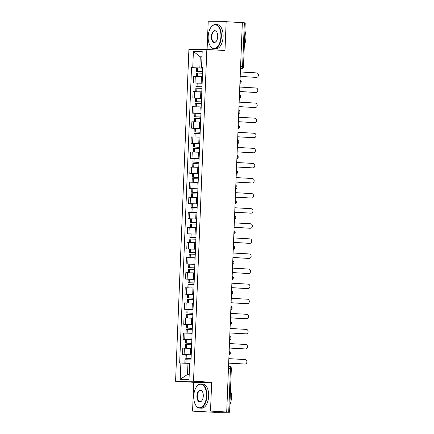 <?xml version="1.0" encoding="UTF-8"?>
<svg xmlns="http://www.w3.org/2000/svg" width="434" height="434" viewBox="0 0 434 434"><rect width="100%" height="100%" fill="white"/><g stroke="black" fill="none" stroke-linecap="round" stroke-linejoin="round"><path stroke-width="0.65" d="M192.566 411.128L210.512 411.085L226.705 412.018L242.346 22.633L226.152 21.7L224.991 50.523L206.844 49.476L188.898 49.519L175.575 381.258L193.727 382.305L192.566 411.128L214.483 412.3L229.597 412.246L228.707 412.164L230.465 368.352A1.937 1.047 -86.7 0 0 229.532 366.421A1.937 1.047 -86.7 0 0 229.499 366.421L229.532 366.421A1.937 1.937 0 0 1 231.355 368.433L228.468 368.238M226.152 21.7L208.206 21.743L207.094 49.487M210.512 411.085L211.667 382.262L193.515 381.215L206.844 49.476M226.705 412.018L228.707 412.164M242.346 22.666L245.237 22.861L243.474 66.673L242.59 66.597L244.347 22.78M202.396 76.807L193.689 76.541L193.434 82.927L202.141 83.187M196.108 83.078L193.434 82.927M201.788 91.894L193.081 91.634L192.826 98.013L201.533 98.274M195.501 98.171L192.826 98.013M200.568 106.943L192.479 106.721L192.224 113.1L200.926 113.366M194.899 113.258L192.224 113.1M199.96 122.035L191.871 121.808L191.616 128.193L200.324 128.453M194.291 128.345L191.616 128.193M199.358 137.122L191.264 136.894L191.009 143.28L199.716 143.54M193.683 143.432L191.009 143.28M199.369 152.247L190.662 151.981L190.401 158.367L199.108 158.627M193.081 158.518L190.401 158.367M198.143 167.296L190.054 167.068L189.799 173.454L198.506 173.714M192.474 173.611L189.799 173.454M197.541 182.383L189.446 182.161L189.191 188.54L197.899 188.806M191.866 188.698L189.191 188.54M196.933 197.475L188.844 197.248L188.584 203.627L197.291 203.893M191.264 203.785L188.584 203.627M196.944 212.595L188.237 212.334L187.982 218.72L196.683 218.98M190.656 218.872L187.982 218.72M195.723 227.649L187.629 227.421L187.374 233.807L196.081 234.067M190.049 233.959L187.374 233.807M195.116 242.736L187.021 242.508L186.766 248.894L195.474 249.154M189.441 249.051L186.766 248.894M194.508 257.823L186.419 257.601L186.159 263.981L194.866 264.241M188.839 264.138L186.159 263.981M194.519 272.948L185.812 272.688L185.557 279.067L194.264 279.333M188.231 279.225L185.557 279.067M193.911 288.035L185.204 287.775L184.949 294.16L193.656 294.42M187.624 294.312L184.949 294.16M192.691 303.089L184.602 302.861L184.341 309.247L193.049 309.507M187.021 309.399L184.341 309.247M192.083 318.176L183.994 317.948L183.739 324.334L192.446 324.594M186.414 324.486L183.739 324.334M192.094 333.301L183.387 333.041L183.132 339.421L191.839 339.681M185.806 339.578L183.132 339.421M191.486 348.388L182.785 348.128L182.524 354.507L191.231 354.773M185.199 354.665L182.524 354.507M201.967 56.908L200.28 56.811L199.83 67.932L202.749 68.1M199.83 67.932L192.745 67.688L193.396 51.44L202.184 51.418L201.533 67.666L202.754 67.872M188.6 363.345L189.658 363.383L187.971 363.307L187.521 374.428L180.229 379.316L189.018 379.294L189.669 363.046L190.9 363.041L202.765 67.666L201.533 67.666M180.229 379.316L180.88 363.063L187.971 363.307M192.745 67.688L191.519 67.693L179.654 363.068L180.88 363.063M175.575 381.258L193.515 381.215M193.727 382.305L211.667 382.262M187.521 374.428L189.213 374.428M201.973 56.805L200.28 56.811L193.396 51.44M196.716 67.992L191.519 67.693M255.973 77.36A2.23 1.872 -90.1 0 1 255.876 77.36A2.23 1.872 -90.1 0 1 255.783 77.36L256.461 77.355A2.23 1.872 89.9 0 0 256.559 77.36A2.23 1.872 89.9 0 0 258.425 75.185A2.23 1.872 89.9 0 0 256.64 72.907L240.365 71.968M202.602 71.681L196.537 71.534L202.591 71.919M196.537 71.534L196.678 68.002L202.743 68.154M196.336 76.552L196.477 73.08L202.542 73.232M202.597 71.876L197.796 71.583L202.602 71.718M240.186 76.417L256.461 77.355M199.504 76.655L202.396 76.758M202.396 76.796L201.783 76.769M240.186 76.46L255.783 77.36M255.366 92.447A2.23 1.872 -90.1 0 1 255.273 92.447A2.23 1.872 -90.1 0 1 255.176 92.447L255.854 92.447A2.23 1.872 89.9 0 0 255.952 92.447A2.23 1.872 89.9 0 0 257.818 90.272A2.23 1.872 89.9 0 0 256.033 87.993L239.758 87.055M201.994 86.773L195.929 86.621L201.989 87.006M195.929 86.621L196.076 83.089L202.136 83.241M195.729 91.639L195.87 88.167L201.935 88.319M201.989 86.968L197.188 86.67L201.994 86.805M239.579 91.503L255.854 92.447M198.897 91.742L201.794 91.851M201.788 91.883L201.175 91.856M239.579 91.547L255.176 92.447M254.758 107.534A2.23 1.872 -90.1 0 1 254.666 107.54A2.23 1.872 -90.1 0 1 254.568 107.534L255.252 107.534A2.23 1.872 89.9 0 0 255.344 107.534A2.23 1.872 89.9 0 0 257.216 105.359A2.23 1.872 89.9 0 0 255.431 103.086L239.156 102.142M201.392 101.86L195.327 101.708L201.381 102.093M195.327 101.708L195.468 98.176L201.533 98.328M195.126 106.726L195.262 103.254L201.327 103.406M201.381 102.055L196.586 101.757L201.387 101.892M238.977 106.596L255.252 107.534M198.295 106.829L201.186 106.938M238.971 106.634L254.568 107.534M254.156 122.621A2.23 1.872 -90.1 0 1 254.058 122.627A2.23 1.872 -90.1 0 1 253.966 122.621L254.644 122.621A2.23 1.872 89.9 0 0 254.742 122.621A2.23 1.872 89.9 0 0 256.608 120.446A2.23 1.872 89.9 0 0 254.823 118.173L238.548 117.234M200.785 116.947L194.72 116.795L200.774 117.185M194.72 116.795L194.861 113.269L200.926 113.415M194.519 121.813L194.66 118.346L200.72 118.493M200.774 117.142L195.978 116.849L200.785 116.979M238.369 121.683L254.644 122.621M197.687 121.916L200.579 122.025M238.369 121.721L253.966 122.621M253.548 137.708A2.23 1.872 -90.1 0 1 253.451 137.714A2.23 1.872 -90.1 0 1 253.358 137.708L254.036 137.708A2.23 1.872 89.9 0 0 254.134 137.714A2.23 1.872 89.9 0 0 256 135.538A2.23 1.872 89.9 0 0 254.215 133.26L237.941 132.321M200.177 132.034L194.112 131.887L200.166 132.272M194.112 131.887L194.258 128.356L200.318 128.502M193.911 136.9L194.052 133.433L200.117 133.58M200.172 132.229L195.371 131.936L200.177 132.072M237.761 136.77L254.036 137.708M197.079 137.003L199.976 137.111M237.761 136.808L253.358 137.708M252.941 152.801A2.23 1.872 -90.1 0 1 252.848 152.801A2.23 1.872 -90.1 0 1 252.751 152.801L253.434 152.795A2.23 1.872 89.9 0 0 253.527 152.801A2.23 1.872 89.9 0 0 255.398 150.625A2.23 1.872 89.9 0 0 253.613 148.347L237.333 147.408M199.569 147.121L193.51 146.974L199.564 147.359M193.51 146.974L193.651 143.442L199.716 143.594M193.309 151.992L193.445 148.52L199.51 148.672M199.564 147.316L194.768 147.023L199.569 147.159M237.159 151.857L253.434 152.795M196.472 152.095L199.369 152.198M199.369 152.236L198.75 152.209M237.154 151.9L252.751 152.801M208.157 36.613A11.816 6.374 -86.7 0 0 209.942 45.413A11.816 6.374 -86.7 0 0 216.718 47.355A11.816 6.374 -86.7 0 0 220.922 36.581A11.816 6.374 -86.7 0 0 217.765 25.986A11.816 6.374 -86.7 0 0 210.984 27.304A11.816 6.374 -86.7 0 0 208.157 36.613M211.065 27.201A12.103 6.532 93.3 0 1 211.141 27.092A12.103 6.532 93.3 0 1 215.481 24.526A12.103 6.532 93.3 0 1 221.324 36.592A12.103 6.532 93.3 0 1 214.087 48.695A12.103 6.532 93.3 0 1 210.072 45.646A12.103 6.532 93.3 0 1 210.007 45.527M211.353 36.602A5.908 3.184 93.3 0 1 213.452 31.215A5.908 3.184 93.3 0 1 216.843 32.187A5.908 3.184 93.3 0 1 217.732 36.586A5.908 3.184 93.3 0 1 216.316 41.241A5.908 3.184 93.3 0 1 212.931 41.903A5.908 3.184 93.3 0 1 211.353 36.602M216.908 32.306A5.615 3.033 -86.7 0 0 215.107 31.004A5.615 3.033 -86.7 0 0 211.754 36.619A5.615 3.033 -86.7 0 0 214.461 42.217A5.615 3.033 -86.7 0 0 216.398 41.132M244.917 30.836A12.103 6.532 93.3 0 1 245.904 38.013A12.103 6.532 93.3 0 1 244.337 45.196M245.899 36.13A8.713 4.703 93.3 0 1 245.948 38.127A8.713 4.703 93.3 0 1 245.639 40.666M215.481 24.526L217.271 24.63A12.103 6.532 93.3 0 1 223.114 36.695A12.103 6.532 93.3 0 1 215.877 48.798L214.087 48.695M193.727 396.014A11.816 6.374 -86.7 0 0 195.506 404.819A11.816 6.374 -86.7 0 0 202.282 406.761A11.816 6.374 -86.7 0 0 206.486 395.982A11.816 6.374 -86.7 0 0 203.329 385.387A11.816 6.374 -86.7 0 0 196.553 386.71A11.816 6.374 -86.7 0 0 193.727 396.014M196.629 386.602A12.103 6.532 93.3 0 1 196.71 386.493A12.103 6.532 93.3 0 1 201.05 383.927A12.103 6.532 93.3 0 1 206.888 395.998A12.103 6.532 93.3 0 1 199.651 408.096A12.103 6.532 93.3 0 1 195.636 405.047A12.103 6.532 93.3 0 1 195.571 404.933M196.917 396.009A5.908 3.184 93.3 0 1 199.016 390.616A5.908 3.184 93.3 0 1 202.407 391.587A5.908 3.184 93.3 0 1 203.296 395.992A5.908 3.184 93.3 0 1 201.886 400.642A5.908 3.184 93.3 0 1 198.495 401.304A5.908 3.184 93.3 0 1 196.917 396.009M202.472 391.707A5.615 3.033 -86.7 0 0 200.676 390.405A5.615 3.033 -86.7 0 0 197.318 396.02A5.615 3.033 -86.7 0 0 200.025 401.618A5.615 3.033 -86.7 0 0 201.962 400.533M230.481 390.237A12.103 6.532 93.3 0 1 231.468 397.414A12.103 6.532 93.3 0 1 229.906 404.596M231.468 395.531A8.713 4.703 93.3 0 1 231.512 397.528A8.713 4.703 93.3 0 1 231.203 400.072M201.05 383.927L202.841 384.03A12.103 6.532 93.3 0 1 208.678 396.101A12.103 6.532 93.3 0 1 201.441 408.199L199.651 408.096M252.338 167.887A2.23 1.872 -90.1 0 1 252.241 167.887A2.23 1.872 -90.1 0 1 252.149 167.887L252.827 167.887A2.23 1.872 89.9 0 0 252.919 167.887A2.23 1.872 89.9 0 0 254.791 165.712A2.23 1.872 89.9 0 0 253.006 163.434L236.731 162.495M198.967 162.213L192.902 162.061L198.956 162.446M192.902 162.061L193.043 158.529L199.108 158.681M192.701 167.079L192.842 163.607L198.902 163.759M198.956 162.408L194.161 162.11L198.967 162.245M236.552 166.944L252.827 167.887M195.87 167.182L198.761 167.291M236.552 166.987L252.149 167.887M251.731 182.974A2.23 1.872 -90.1 0 1 251.633 182.98A2.23 1.872 -90.1 0 1 251.541 182.974L252.219 182.974A2.23 1.872 89.9 0 0 252.317 182.974A2.23 1.872 89.9 0 0 254.183 180.799A2.23 1.872 89.9 0 0 252.398 178.526L236.123 177.582M198.36 177.3L192.295 177.148L198.349 177.533M192.295 177.148L192.436 173.616L198.501 173.768M192.094 182.166L192.235 178.694L198.3 178.846M198.354 177.495L193.553 177.197L198.36 177.332M235.944 182.036L252.219 182.974M195.262 182.269L198.154 182.378M235.944 182.074L251.541 182.974M251.123 198.061A2.23 1.872 -90.1 0 1 251.031 198.067A2.23 1.872 -90.1 0 1 250.933 198.061L251.617 198.061A2.23 1.872 89.9 0 0 251.709 198.061A2.23 1.872 89.9 0 0 253.575 195.886A2.23 1.872 89.9 0 0 251.791 193.613L235.516 192.674M197.752 192.387L191.692 192.235L197.747 192.62M191.692 192.235L191.833 188.709L197.899 188.855M191.486 197.253L191.627 193.786L197.692 193.933M197.747 192.582L192.946 192.289L197.752 192.419M235.337 197.123L251.617 198.061M194.654 197.356L197.551 197.465M235.337 197.161L250.933 198.061M250.516 213.148A2.23 1.872 -90.1 0 1 250.423 213.154A2.23 1.872 -90.1 0 1 250.326 213.148L251.009 213.148A2.23 1.872 89.9 0 0 251.102 213.154A2.23 1.872 89.9 0 0 252.973 210.978A2.23 1.872 89.9 0 0 251.188 208.7L234.913 207.761M197.15 207.474L191.085 207.322L197.139 207.712M191.085 207.322L191.226 203.796L197.291 203.942M190.884 212.34L191.02 208.873L197.085 209.02M197.139 207.669L192.343 207.376L197.144 207.506M234.734 212.21L251.009 213.148M194.052 212.443L196.944 212.552M196.944 212.584L196.325 212.562M234.729 212.248L250.326 213.148M249.913 228.235A2.23 1.872 -90.1 0 1 249.816 228.241A2.23 1.872 -90.1 0 1 249.724 228.241L250.402 228.235A2.23 1.872 89.9 0 0 250.499 228.241A2.23 1.872 89.9 0 0 252.366 226.065A2.23 1.872 89.9 0 0 250.581 223.787L234.306 222.848M196.542 222.561L190.477 222.414L196.531 222.799M190.477 222.414L190.618 218.882L196.683 219.034M190.276 227.432L190.417 223.96L196.483 224.112M196.537 222.756L191.736 222.463L196.542 222.599M234.127 227.297L250.402 228.235M193.445 227.535L196.336 227.638M234.127 227.34L249.724 228.241M249.306 243.328A2.23 1.872 -90.1 0 1 249.214 243.328A2.23 1.872 -90.1 0 1 249.116 243.328L249.794 243.322A2.23 1.872 89.9 0 0 249.892 243.328A2.23 1.872 89.9 0 0 251.758 241.152A2.23 1.872 89.9 0 0 249.973 238.874L233.698 237.935M195.935 237.648L189.87 237.501L195.929 237.886M189.87 237.501L190.016 233.969L196.076 234.121M189.669 242.519L189.81 239.047L195.875 239.199M195.929 237.848L191.128 237.55L195.935 237.686M233.519 242.384L249.794 243.322M192.837 242.622L195.734 242.725M233.519 242.427L249.116 243.328M248.698 258.414A2.23 1.872 -90.1 0 1 248.606 258.414A2.23 1.872 -90.1 0 1 248.508 258.414L249.192 258.414A2.23 1.872 89.9 0 0 249.284 258.414A2.23 1.872 89.9 0 0 251.156 256.239A2.23 1.872 89.9 0 0 249.371 253.966L233.096 253.022M195.333 252.74L189.267 252.588L195.322 252.973M189.267 252.588L189.408 249.056L195.474 249.208M189.067 257.606L189.202 254.134L195.267 254.286M195.322 252.935L190.526 252.637L195.327 252.772M232.917 257.471L249.192 258.414M192.235 257.709L195.126 257.818M232.912 257.514L248.508 258.414M248.096 273.501A2.23 1.872 -90.1 0 1 247.998 273.507A2.23 1.872 -90.1 0 1 247.906 273.501L248.584 273.501A2.23 1.872 89.9 0 0 248.682 273.501A2.23 1.872 89.9 0 0 250.548 271.326A2.23 1.872 89.9 0 0 248.763 269.053L232.488 268.114M194.725 267.827L188.66 267.675L194.714 268.06M188.66 267.675L188.801 264.149L194.866 264.295M188.459 272.693L188.6 269.221L194.66 269.373M194.714 268.022L189.918 267.729L194.725 267.859M232.309 272.563L248.584 273.501M191.627 272.796L194.519 272.905M194.519 272.937L193.9 272.91M232.309 272.601L247.906 273.501M247.488 288.588A2.23 1.872 -90.1 0 1 247.391 288.594A2.23 1.872 -90.1 0 1 247.299 288.588L247.977 288.588A2.23 1.872 89.9 0 0 248.074 288.594A2.23 1.872 89.9 0 0 249.941 286.418A2.23 1.872 89.9 0 0 248.156 284.14L231.881 283.201M194.117 282.914L188.052 282.762L194.107 283.152M188.052 282.762L188.193 279.236L194.258 279.382M187.851 287.78L187.993 284.313L194.058 284.46M194.112 283.109L189.311 282.816L194.117 282.946M231.702 287.65L247.977 288.588M191.02 287.883L193.917 287.992M193.911 288.024L193.298 288.002M231.702 287.688L247.299 288.588M246.881 303.675A2.23 1.872 -90.1 0 1 246.789 303.681A2.23 1.872 -90.1 0 1 246.691 303.681L247.375 303.675A2.23 1.872 89.9 0 0 247.467 303.681A2.23 1.872 89.9 0 0 249.333 301.505A2.23 1.872 89.9 0 0 247.554 299.227L231.273 298.288M193.51 298.001L187.45 297.854L193.504 298.239M187.45 297.854L187.591 294.323L193.656 294.469M187.244 302.867L187.385 299.4L193.45 299.547M193.504 298.196L188.703 297.903L193.51 298.039M231.1 302.737L247.375 303.675M190.412 302.97L193.309 303.078M231.094 302.78L246.691 303.681M246.279 318.768A2.23 1.872 -90.1 0 1 246.181 318.768A2.23 1.872 -90.1 0 1 246.089 318.768L246.767 318.762A2.23 1.872 89.9 0 0 246.859 318.768A2.23 1.872 89.9 0 0 248.731 316.592A2.23 1.872 89.9 0 0 246.946 314.314L230.671 313.375M192.908 313.088L186.842 312.941L192.897 313.326M186.842 312.941L186.983 309.409L193.049 309.561M186.642 317.959L186.777 314.487L192.842 314.639M192.897 313.283L188.101 312.99L192.902 313.126M230.492 317.824L246.767 318.762M189.81 318.062L192.701 318.165M230.487 317.867L246.089 318.768M245.671 333.854A2.23 1.872 -90.1 0 1 245.573 333.854A2.23 1.872 -90.1 0 1 245.481 333.854L246.159 333.854A2.23 1.872 89.9 0 0 246.257 333.854A2.23 1.872 89.9 0 0 248.123 331.679A2.23 1.872 89.9 0 0 246.338 329.401L230.063 328.462M192.3 328.18L186.235 328.028L192.289 328.413M186.235 328.028L186.376 324.496L192.441 324.648M186.034 333.046L186.175 329.574L192.24 329.726M192.295 328.375L187.493 328.077L192.3 328.212M229.884 332.911L246.159 333.854M189.202 333.149L192.094 333.258M192.094 333.29L191.481 333.263M229.884 332.954L245.481 333.854M245.064 348.941A2.23 1.872 -90.1 0 1 244.971 348.947A2.23 1.872 -90.1 0 1 244.874 348.941L245.557 348.941A2.23 1.872 89.9 0 0 245.649 348.941A2.23 1.872 89.9 0 0 247.516 346.766A2.23 1.872 89.9 0 0 245.731 344.493L229.456 343.549M191.692 343.267L185.633 343.115L191.687 343.5M185.633 343.115L185.774 339.583L191.833 339.735M185.427 348.133L185.568 344.661L191.633 344.813M191.687 343.462L186.886 343.169L191.692 343.299M229.277 348.003L245.557 348.941M188.595 348.236L191.492 348.345M191.486 348.377L190.873 348.35M229.277 348.041L244.874 348.941M244.456 364.028A2.23 1.872 -90.1 0 1 244.364 364.034A2.23 1.872 -90.1 0 1 244.266 364.028L244.95 364.028A2.23 1.872 89.9 0 0 245.042 364.028A2.23 1.872 89.9 0 0 246.913 361.853A2.23 1.872 89.9 0 0 245.129 359.58L228.854 358.641M191.09 358.354L185.025 358.202L191.079 358.592M185.025 358.202L185.166 354.676L191.231 354.822M184.824 363.198L184.96 359.753L191.025 359.9M191.079 358.549L186.284 358.256L191.085 358.386M228.675 363.09L244.95 364.028M228.669 363.128L244.266 364.028M229.011 354.654A1.937 1.047 -86.7 0 0 229.445 353.173A1.937 1.047 -86.7 0 0 229.13 351.692M229.619 339.567A1.937 1.047 -86.7 0 0 230.053 338.086A1.937 1.047 -86.7 0 0 229.738 336.6M230.226 324.48A1.937 1.047 -86.7 0 0 230.66 322.994A1.937 1.047 -86.7 0 0 230.34 321.513M230.828 309.393A1.937 1.047 -86.7 0 0 231.262 307.907A1.937 1.047 -86.7 0 0 230.948 306.426M231.436 294.306A1.937 1.047 -86.7 0 0 231.87 292.82A1.937 1.047 -86.7 0 0 231.555 291.339M232.044 279.214A1.937 1.047 -86.7 0 0 232.478 277.733A1.937 1.047 -86.7 0 0 232.163 276.252M232.646 264.127A1.937 1.047 -86.7 0 0 233.08 262.646A1.937 1.047 -86.7 0 0 232.765 261.165M233.253 249.04A1.937 1.047 -86.7 0 0 233.687 247.559A1.937 1.047 -86.7 0 0 233.373 246.073M233.861 233.953A1.937 1.047 -86.7 0 0 234.295 232.467A1.937 1.047 -86.7 0 0 233.98 230.986M234.463 218.866A1.937 1.047 -86.7 0 0 234.897 217.38A1.937 1.047 -86.7 0 0 234.582 215.899M235.071 203.774A1.937 1.047 -86.7 0 0 235.505 202.293A1.937 1.047 -86.7 0 0 235.19 200.812M235.678 188.687A1.937 1.047 -86.7 0 0 236.112 187.206A1.937 1.047 -86.7 0 0 235.798 185.725M236.286 173.6A1.937 1.047 -86.7 0 0 236.72 172.119A1.937 1.047 -86.7 0 0 236.405 170.633M236.888 158.513A1.937 1.047 -86.7 0 0 237.322 157.027A1.937 1.047 -86.7 0 0 237.007 155.546M237.496 143.426A1.937 1.047 -86.7 0 0 237.93 141.94A1.937 1.047 -86.7 0 0 237.615 140.459M238.103 128.339A1.937 1.047 -86.7 0 0 238.537 126.853A1.937 1.047 -86.7 0 0 238.223 125.372M238.705 113.247A1.937 1.047 -86.7 0 0 239.139 111.766A1.937 1.047 -86.7 0 0 238.825 110.285M239.313 98.16A1.937 1.047 -86.7 0 0 239.747 96.679A1.937 1.047 -86.7 0 0 239.432 95.192M239.921 83.073A1.937 1.047 -86.7 0 0 240.355 81.587A1.937 1.047 -86.7 0 0 240.04 80.106M240.507 68.474L241.461 68.534A1.937 1.627 -90.1 0 0 241.548 68.534L241.461 68.534A1.937 1.047 -86.7 0 0 242.59 66.597L240.588 66.478M190.271 354.714L190.526 348.334M190.879 339.627L191.134 333.247M191.481 324.54L191.741 318.155M192.088 309.453L192.343 303.068M192.696 294.366L192.951 287.981M193.304 279.274L193.559 272.894M193.906 264.187L194.166 257.807M194.513 249.1L194.768 242.714M195.121 234.013L195.376 227.628M195.723 218.926L195.984 212.541M196.331 203.839L196.586 197.454M196.938 188.747L197.193 182.367M197.546 173.66L197.801 167.274M198.148 158.573L198.409 152.188M198.756 143.486L199.011 137.101M199.363 128.399L199.618 122.014M199.965 113.307L200.226 106.927M200.573 98.22L200.828 91.84M201.181 83.133L201.436 76.747M184.727 339.415L184.982 333.035M185.334 324.328L185.589 317.948M185.936 309.241L186.197 302.856M186.544 294.154L186.799 287.769M187.152 279.067L187.407 272.682M187.759 263.981L188.014 257.595M188.361 248.888L188.622 242.508M188.969 233.801L189.224 227.416M189.577 218.714L189.832 212.329M190.179 203.627L190.439 197.242M190.786 188.54L191.041 182.155M191.394 173.448L191.649 167.068M192.002 158.361L192.257 151.981M192.604 143.274L192.859 136.889M193.211 128.187L193.466 121.802M193.819 113.1L194.074 106.715M194.421 98.008L194.682 91.628M195.029 82.921L195.284 76.541M184.119 354.507L184.379 348.122M197.665 71.523L197.806 67.992M197.551 71.518L197.692 67.992M197.351 76.574L197.492 73.069M197.465 76.579L197.606 73.069M197.058 86.61L197.199 83.078M196.944 86.61L197.09 83.078M196.743 91.661L196.884 88.156M196.857 91.666L196.998 88.156M196.456 101.697L196.597 98.165M196.342 101.697L196.483 98.165M196.135 106.753L196.276 103.243M196.249 106.753L196.39 103.243M195.848 116.784L195.989 113.258M195.734 116.784L195.875 113.252M195.533 121.84L195.674 118.33M195.642 121.84L195.783 118.336M195.24 131.871L195.381 128.345M195.126 131.871L195.273 128.339M194.926 136.927L195.067 133.417M195.04 136.932L195.181 133.422M194.633 146.963L194.779 143.432M194.524 146.958L194.665 143.432M194.318 152.014L194.459 148.509M194.432 152.019L194.573 148.509M194.031 162.05L194.172 158.518M193.917 162.045L194.058 158.518M193.716 167.101L193.857 163.596M193.824 167.106L193.965 163.596M193.423 177.137L193.564 173.605M193.309 177.137L193.45 173.605M193.108 182.193L193.249 178.683M193.222 182.193L193.363 178.683M192.815 192.224L192.956 188.698M192.707 192.224L192.848 188.692M192.501 197.28L192.642 193.77M192.615 197.28L192.756 193.776M192.213 207.311L192.354 203.785M192.099 207.311L192.24 203.779M191.893 212.367L192.034 208.857M192.007 212.372L192.148 208.862M191.606 222.403L191.747 218.872M191.492 222.398L191.633 218.866M191.291 227.454L191.432 223.944M191.399 227.459L191.54 223.949M190.998 237.49L191.139 233.959M190.884 237.485L191.031 233.959M190.683 242.541L190.824 239.036M190.797 242.546L190.938 239.036M190.396 252.577L190.537 249.045M190.282 252.577L190.423 249.045M190.076 257.628L190.217 254.123M190.19 257.633L190.331 254.123M189.788 267.664L189.929 264.132M189.674 267.664L189.815 264.132M189.474 272.72L189.615 269.21M189.582 272.72L189.723 269.21M189.181 282.751L189.322 279.225M189.067 282.751L189.208 279.219M188.866 287.807L189.007 284.297M188.98 287.807L189.121 284.303M188.573 297.843L188.719 294.312M188.464 297.838L188.606 294.306M188.258 302.894L188.399 299.384M188.372 302.899L188.513 299.389M187.971 312.93L188.112 309.399M187.857 312.925L187.998 309.399M187.651 317.981L187.792 314.476M187.765 317.986L187.906 314.476M187.363 328.017L187.504 324.486M187.249 328.017L187.39 324.486M187.049 333.068L187.19 329.563M187.162 333.073L187.304 329.563M186.756 343.104L186.897 339.572M186.647 343.104L186.788 339.572M186.441 348.16L186.582 344.65M186.555 348.16L186.696 344.65M186.153 358.191L186.294 354.665M186.04 358.191L186.181 354.659M185.833 363.236L185.974 359.737M185.947 363.236L186.088 359.743M239.904 83.431A1.937 1.937 0 0 0 240.051 79.802M239.297 98.523A1.937 1.937 0 0 0 239.443 94.889M238.695 113.61A1.937 1.937 0 0 0 238.841 109.981M238.087 128.697A1.937 1.937 0 0 0 238.233 125.068M237.479 143.784A1.937 1.937 0 0 0 237.626 140.155M236.877 158.871A1.937 1.937 0 0 0 237.018 155.242M236.27 173.963A1.937 1.937 0 0 0 236.416 170.329M235.662 189.05A1.937 1.937 0 0 0 235.808 185.421M235.054 204.137A1.937 1.937 0 0 0 235.201 200.508M234.452 219.224A1.937 1.937 0 0 0 234.599 215.595M233.845 234.311A1.937 1.937 0 0 0 233.991 230.682M233.237 249.404A1.937 1.937 0 0 0 233.383 245.769M232.635 264.49A1.937 1.937 0 0 0 232.781 260.861M232.027 279.577A1.937 1.937 0 0 0 232.174 275.948M231.42 294.664A1.937 1.937 0 0 0 231.566 291.035M230.817 309.751A1.937 1.937 0 0 0 230.959 306.122M230.21 324.838A1.937 1.937 0 0 0 230.356 321.209M229.602 339.93A1.937 1.937 0 0 0 229.749 336.301M228.995 355.017A1.937 1.937 0 0 0 229.141 351.388M231.355 368.433L229.597 412.246M241.548 68.534A1.937 1.937 0 0 0 243.474 66.673M255.876 77.36L256.559 77.36M255.273 92.447L255.952 92.447M254.666 107.54L255.344 107.534M254.058 122.627L254.742 122.621M253.451 137.714L254.134 137.714M252.848 152.801L253.527 152.801M252.241 167.887L252.919 167.887M251.633 182.98L252.317 182.974M251.031 198.067L251.709 198.061M250.423 213.154L251.102 213.154M249.816 228.241L250.499 228.241M249.214 243.328L249.892 243.328M248.606 258.414L249.284 258.414M247.998 273.507L248.682 273.501M247.391 288.594L248.074 288.594M246.789 303.681L247.467 303.681M246.181 318.768L246.859 318.768M245.573 333.854L246.257 333.854M244.971 348.947L245.649 348.941M244.364 364.034L245.042 364.028"/></g></svg>
